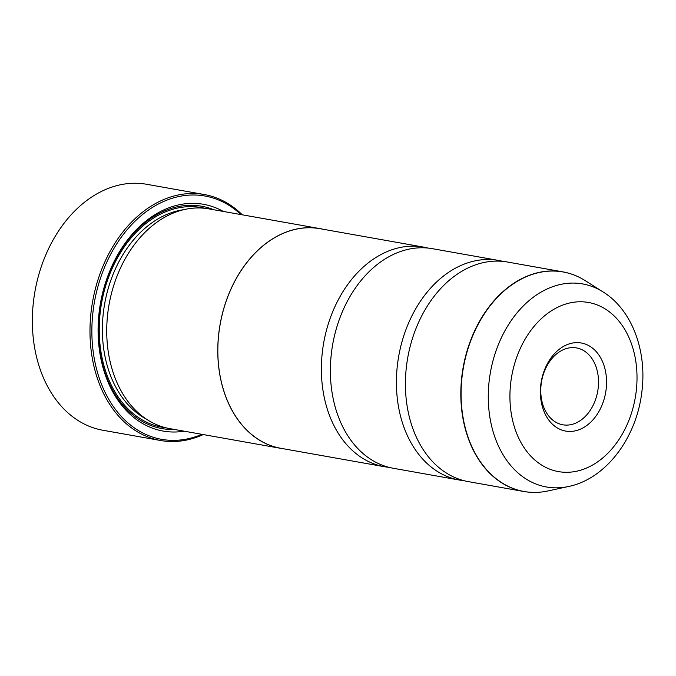 <?xml version="1.0" encoding="UTF-8"?>
<svg xmlns="http://www.w3.org/2000/svg" width="676" height="676" viewBox="0 0 676 676"><rect width="100%" height="100%" fill="white"/><g stroke="black" fill="none" stroke-linecap="round" stroke-linejoin="round"><path stroke-width="1.01" d="M603.093 291.947C632.652 310.318 647.388 352.23 641.71 392.976C636.226 437.955 606.059 478.836 568.499 486.509A103.124 75.289 -79.9 0 1 489.466 378.56A103.124 75.289 -79.9 0 1 603.093 291.947L585.213 280.633C578.208 276.205 570.755 273.281 562.863 271.87L507.456 262.018A111.532 81.433 100.1 0 0 406.707 364.372A111.532 81.433 100.1 0 0 468.409 481.642L523.815 491.494A111.532 81.433 -79.9 0 1 462.114 374.217A111.532 81.433 -79.9 0 1 562.863 271.87A111.532 81.433 -79.9 0 1 574.059 275.014M502.919 261.392A111.532 81.433 100.1 0 0 498.449 260.421L432.42 248.684A111.532 81.433 100.1 0 0 331.671 351.03A111.532 81.433 100.1 0 0 393.381 468.299L459.41 480.036A111.532 81.433 100.1 0 0 463.939 480.67M204.262 194.527L146.641 184.278A124.916 91.209 100.1 0 0 33.8 298.91A124.916 91.209 100.1 0 0 102.913 430.257L160.533 440.498A124.916 91.209 -79.9 0 1 91.429 309.16A124.916 91.209 -79.9 0 1 204.262 194.527A124.916 91.209 -79.9 0 1 242.278 214.807M606.042 390.027A44.726 32.651 100.1 0 0 579.307 342.732A44.726 32.651 100.1 0 0 540.901 384.044A44.726 32.651 100.1 0 0 567.637 431.339A44.726 32.651 100.1 0 0 606.042 390.027M598.074 388.97A39.039 28.502 100.1 0 0 576.476 347.92A39.039 28.502 100.1 0 0 541.214 383.748A39.039 28.502 100.1 0 0 562.812 424.79A39.039 28.502 100.1 0 0 598.074 388.97M240.986 214.579A123.581 90.229 100.1 0 0 93.296 309.405A123.581 90.229 100.1 0 0 201.921 434.33M203.214 434.558A124.916 91.209 -79.9 0 1 160.533 440.498M319.883 228.606L208.833 208.867A111.599 81.483 100.1 0 0 108.025 311.273A111.599 81.483 100.1 0 0 169.769 428.618L280.819 448.357A111.599 81.483 -79.9 0 1 219.075 331.02A111.599 81.483 -79.9 0 1 319.883 228.606A111.599 81.483 -79.9 0 1 322.655 229.164M223.283 211.436A115.165 84.086 100.1 0 0 99.423 309.971A115.165 84.086 100.1 0 0 184.218 431.187M213.793 209.746A112.934 82.464 100.1 0 0 99.549 309.853A112.934 82.464 100.1 0 0 174.729 429.497M498.449 260.421A111.532 81.433 100.1 0 0 397.699 362.767A111.532 81.433 100.1 0 0 459.41 480.036M283.607 448.788A111.599 81.483 -79.9 0 1 280.819 448.357M427.891 248.058A111.532 81.433 100.1 0 0 423.421 247.078A111.532 81.433 100.1 0 0 322.672 349.433A111.532 81.433 100.1 0 0 384.374 466.702A111.532 81.433 100.1 0 0 388.903 467.327M384.374 466.702L280.827 448.289A111.532 81.433 -79.9 0 1 219.125 331.02A111.532 81.433 -79.9 0 1 319.875 228.674L423.421 247.078M535.409 492.398A111.532 81.433 -79.9 0 1 523.815 491.494C531.716 492.888 539.718 492.711 547.822 490.97A111.489 81.399 100.1 0 1 462.376 374.267A111.489 81.399 100.1 0 1 585.213 280.633M183.703 209.687A109.368 79.852 100.1 0 0 103.648 310.36A109.368 79.852 100.1 0 0 146.464 419.188M205.065 208.318A111.599 81.483 100.1 0 0 100.521 309.938A111.599 81.483 100.1 0 0 166.042 427.832M510.921 381.289A85.886 62.707 100.1 0 0 562.271 472.11A85.886 62.707 100.1 0 0 636.023 392.781A85.886 62.707 100.1 0 0 584.672 301.961A85.886 62.707 100.1 0 0 510.921 381.289M568.499 486.509L547.822 490.97"/></g></svg>
